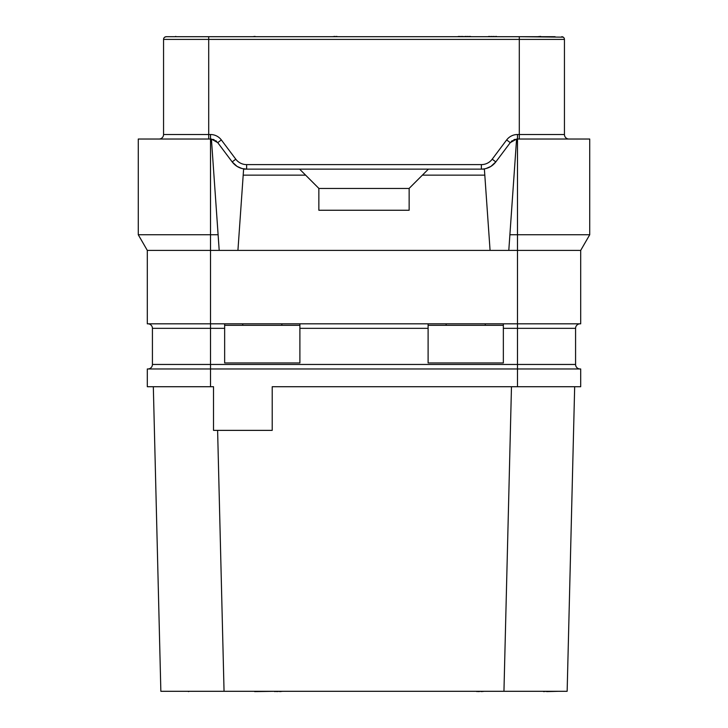 <?xml version="1.0" encoding="UTF-8"?>
<svg xmlns="http://www.w3.org/2000/svg" width="728" height="728" viewBox="0 0 728 728"><rect width="100%" height="100%" fill="white"/><g stroke="black" fill="none" stroke-linecap="round" stroke-linejoin="round"><path stroke-width="1.09" d="M210.51 386.723L210.51 364.455L517.49 364.455L517.49 368.969L147.302 368.969L147.302 386.723L213.513 386.723L213.513 430.366L272.208 430.366L272.208 386.723L580.698 386.723L580.698 368.969L517.49 368.969L517.49 386.723M217.608 430.366L224.051 691.3L160.852 691.3L153.326 386.723L160.852 691.3M511.475 386.723L503.949 691.3L224.051 691.3M567.148 691.3L574.674 386.723L567.148 691.3L503.949 691.3M147.911 323.824A4.514 4.514 0 0 1 152.425 328.337L152.425 364.455A4.514 4.514 0 0 1 147.911 368.969A4.514 4.514 0 0 0 152.425 364.455L210.51 364.455L210.51 328.337L224.652 328.337L224.652 362.944L299.891 362.944L299.891 328.337L428.11 328.337L428.11 362.944L503.348 362.944L503.348 328.337L517.49 328.337L517.49 364.455L575.575 364.455A4.514 4.514 0 0 0 580.089 368.969A4.514 4.514 0 0 1 575.575 364.455L575.575 328.337A4.514 4.514 0 0 1 580.089 323.824M243.198 175.148L305.614 175.148L318.855 188.388L318.855 210.256L409.145 210.256L409.145 188.388L428.41 169.124L243.616 169.124L237.929 250.386L147.302 250.386L147.302 323.824L580.698 323.824L580.698 250.386L589.726 234.744L517.49 234.744L517.49 134.516L519.301 134.516L519.301 39.412L564.446 39.412L564.446 134.516A4.514 4.514 0 0 0 568.959 139.03M237.929 250.386L580.698 250.386M152.425 328.337L210.51 328.337L210.51 234.744L138.274 234.744L138.274 139.03L211.411 139.03L219.201 250.386M147.302 250.386L138.274 234.744M508.799 250.386L509.891 234.744L517.49 234.744L517.49 328.337L575.575 328.337M509.891 234.744L516.589 139.03L589.726 139.03L589.726 234.744M242.233 168.587L246.628 169.124L481.372 169.124C487.341 169.005 492.155 166.603 495.823 161.898L510.264 142.643L506.661 139.931A13.541 13.541 0 0 1 517.49 134.516M516.58 139.075L510.264 142.643M428.41 169.124L484.384 169.124L490.071 250.386M422.386 175.148L484.803 175.148M211.42 139.075L217.736 142.643L232.177 161.898L237.082 166.403L241.878 168.487M159.041 139.03A4.514 4.514 0 0 0 163.554 134.516L210.51 134.516A13.541 13.541 0 0 1 221.339 139.931L235.79 159.195L232.177 161.898C235.845 166.603 240.659 169.005 246.628 169.124L246.628 164.61L481.372 164.61A13.541 13.541 0 0 0 492.21 159.195L506.661 139.931M299.59 169.124L305.614 175.148M409.145 188.47L318.855 188.47M210.51 134.516L210.51 234.744L218.109 234.744M484.712 168.814L485.767 168.587M486.149 168.487L490.918 166.403L495.823 161.898L492.21 159.195M511.265 141.523A9.027 9.027 0 0 1 512.421 140.586A9.027 9.027 0 0 0 511.265 141.523M513.722 139.858A9.027 9.027 0 0 1 515.115 139.348A9.027 9.027 0 0 0 513.722 139.858M561.734 36.7A2.712 2.712 0 0 1 564.446 39.412A2.712 2.712 90 0 0 563.235 37.155L519.301 36.7L555.109 36.7M208.699 139.03L208.699 36.7L166.266 36.7L394.094 36.7M336.909 36.7L532.641 36.7M537.455 36.7L540.667 36.4M164.765 37.155L166.266 36.7A2.712 2.712 -90 0 0 163.554 39.412L519.301 39.412L519.301 36.7M163.554 134.516L163.554 39.412M562.526 36.819A2.712 2.712 90 0 1 563.053 37.046A2.712 2.712 90 0 0 562.526 36.819M496.423 36.7L502.447 36.7M494.021 36.7L496.423 36.4M492.01 36.7L494.021 36.4M490.008 36.7L492.01 36.4M488.797 36.7L490.008 36.4M487.997 36.7L488.797 36.4M394.094 691.3L333.906 691.3M252.643 691.3L254.645 691.3M274.711 691.3L254.645 691.6M276.722 691.3L274.711 691.6M476.858 691.3L456.292 691.3M478.369 691.3L476.858 691.6M538.556 691.3L543.579 691.3M546.582 691.3L543.579 691.6M558.622 691.3L546.582 691.6M188.434 691.3L171.38 691.3M189.444 691.3L188.434 691.6M279.734 691.3L276.722 691.6M282.737 691.3L279.734 691.6M481.372 691.3L478.369 691.6M484.384 691.3L481.372 691.6M212.885 139.348A9.027 9.027 0 0 1 214.278 139.858M215.579 140.586A9.027 9.027 0 0 1 216.735 141.523M257.457 36.7L255.055 36.7M252.643 36.7L255.055 36.4M470.543 36.7L471.744 36.7M469.342 36.7L470.543 36.4M467.731 36.7L469.342 36.4M466.129 36.7L467.731 36.4M462.917 36.7L466.129 36.4M461.315 36.7L462.917 36.4M459.705 36.7L461.315 36.4M458.504 36.7L459.705 36.4M457.703 36.7L458.504 36.4M175.794 36.7L189.444 36.7M174.993 36.7L175.794 36.4M334.907 36.7L336.909 36.4M332.496 36.7L334.907 36.4M517.754 139.03L519.009 139.03M242.715 325.325L242.715 323.824M281.836 325.325L281.836 323.824M224.652 325.325L299.891 325.325M224.652 328.337L224.652 323.824M299.891 328.337L299.891 323.824M428.11 328.337L428.11 323.824M446.164 325.325L446.164 323.824M485.285 325.325L485.285 323.824M428.11 325.325L503.348 325.325M503.348 328.337L503.348 323.824M481.372 169.124L481.372 164.61M235.79 159.195A13.541 13.541 0 0 0 246.628 164.61M519.301 139.03L519.301 134.516L564.446 134.516M563.235 37.155A2.712 2.712 90 0 1 564.446 39.412M217.736 142.643L221.339 139.931M240.076 167.895L238.611 167.249M238.475 167.185L237.082 166.403M243.289 168.814L246.628 169.124M487.924 167.895L489.389 167.249M489.525 167.185L490.918 166.403"/></g></svg>
